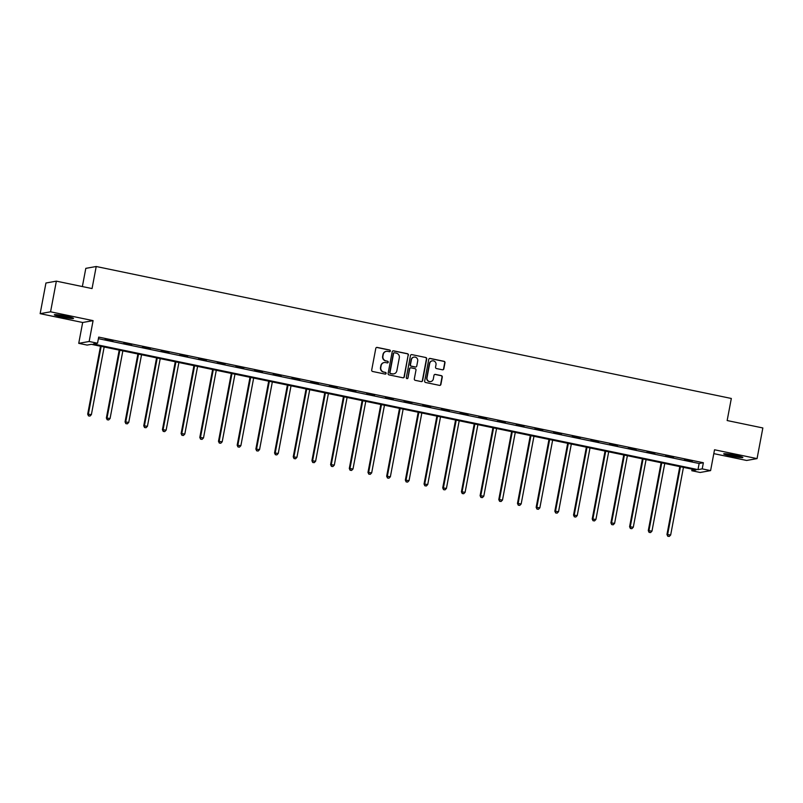<?xml version="1.0" encoding="UTF-8"?>
<svg xmlns="http://www.w3.org/2000/svg" width="803" height="803" viewBox="0 0 803 803"><rect width="100%" height="100%" fill="white"/><g stroke="black" fill="none" stroke-linecap="round" stroke-linejoin="round"><path stroke-width="1.2" d="M390.348 351.031A0.863 0.833 79.9 0 0 389.686 350.018L377.199 347.418A1.225 1.194 79.9 0 0 375.794 348.382L371.699 370.042A1.225 1.194 79.9 0 0 372.652 371.488L385.139 374.088A0.863 0.833 79.9 0 0 386.123 373.415A0.863 0.833 79.9 0 0 385.46 372.401L383.844 372.06A3.935 3.824 79.9 0 1 380.803 367.433L381.144 365.626A3.935 3.824 79.9 0 1 385.641 362.554L387.257 362.896A0.863 0.833 79.9 0 0 388.24 362.223A0.863 0.833 79.9 0 0 387.578 361.209L385.962 360.868A3.935 3.824 79.9 0 1 382.921 356.241L383.262 354.434A3.935 3.824 79.9 0 1 387.749 351.363L389.375 351.704A0.863 0.833 79.9 0 0 390.348 351.031M389.535 351.714A0.863 0.833 79.9 0 0 389.405 350.068L376.918 347.468A1.225 1.194 79.9 0 0 376.617 347.448M385.31 374.098A0.863 0.833 79.9 0 0 385.179 372.451L383.844 372.06M387.417 362.906A0.863 0.833 79.9 0 0 387.297 361.26L385.962 360.868M735.478 455.291A9.766 0.813 -169.3 0 0 723.684 453.866A9.766 0.813 -169.3 0 0 731.091 456.064A9.766 0.813 -169.3 0 0 742.875 457.489A9.766 0.813 -169.3 0 0 735.478 455.291M66.117 316.201A9.766 0.813 -169.3 0 0 54.323 314.776A9.766 0.813 -169.3 0 0 61.731 316.984A9.766 0.813 -169.3 0 0 73.525 318.4A9.766 0.813 -169.3 0 0 66.117 316.201M442.433 369.792A1.225 1.194 79.9 0 0 443.838 368.838L444.982 362.755A1.225 1.194 79.9 0 0 444.039 361.31L430.167 358.429A1.225 1.194 79.9 0 0 428.762 359.383L424.667 381.044A1.225 1.194 79.9 0 0 425.62 382.499L439.492 385.38A1.225 1.194 79.9 0 0 440.897 384.416L442.282 377.079A1.225 1.194 79.9 0 0 441.329 375.633L435.397 374.399A1.225 1.194 79.9 0 0 433.991 375.352L433.309 378.996A3.292 3.202 79.9 0 1 430.739 381.576A3.292 3.202 79.9 0 1 427.015 377.691L429.705 363.428A3.292 3.202 79.9 0 1 432.275 360.848A3.292 3.202 79.9 0 1 435.999 364.733L435.547 367.112A1.225 1.194 79.9 0 0 436.501 368.557L442.433 369.792M702.213 468.872L710.595 470.618L700.176 472.465L691.795 470.729L696.02 469.976L91.341 344.326L87.115 345.079L78.734 343.343L89.153 341.486L97.534 343.232L93.309 343.975L697.988 469.625L702.213 468.872L703.368 462.739L98.699 337.099L97.534 343.232M56.361 281.15L50.569 311.805L40.15 313.662L45.942 283.007L56.361 281.15L92.054 288.568L96.219 266.506L731.322 398.469L727.157 420.541L762.85 427.959L757.058 458.613L714.529 449.77L710.595 470.618M40.15 313.662L82.669 322.495L93.088 320.638L50.569 311.805M93.088 320.638L89.153 341.486M408.416 355.157A1.225 1.194 79.9 0 0 407.472 353.711L393.6 350.831A1.225 1.194 79.9 0 0 392.195 351.784L388.1 373.445A1.225 1.194 79.9 0 0 389.053 374.901L402.925 377.781A1.225 1.194 79.9 0 0 404.331 376.818L408.135 355.207A1.225 1.194 79.9 0 0 407.191 353.762L393.319 350.881A1.225 1.194 79.9 0 0 393.018 350.851M411.879 354.625L425.751 357.506A1.225 1.194 79.9 0 1 426.704 358.961L422.609 380.622A1.225 1.194 79.9 0 1 421.204 381.576L415.271 380.341A1.225 1.194 79.9 0 1 414.318 378.896L415.984 370.113A1.225 1.194 79.9 0 0 415.031 368.667L411.096 367.844A1.225 1.194 79.9 0 0 409.691 368.808L407.964 377.952A0.863 0.833 79.9 0 1 407.292 378.625A0.863 0.833 79.9 0 1 406.318 377.611L410.474 355.588A1.225 1.194 79.9 0 1 411.879 354.625L425.751 357.506M713.807 453.635L746.639 460.46L757.058 458.613M96.219 266.506L85.811 268.353L82.368 286.561M98.398 338.665L699.142 463.492L703.368 462.739M105.052 339.478L112.942 340.843L105.052 339.478M123.742 343.363L131.632 344.728L123.742 343.363M142.422 347.247L150.322 348.612L142.422 347.247M161.112 351.122L169.001 352.497L161.112 351.122M179.802 355.006L187.691 356.381L179.802 355.006M198.482 358.891L206.381 360.256L198.482 358.891M217.171 362.775L225.061 364.14L217.171 362.775M235.861 366.66L243.751 368.025L235.861 366.66M254.541 370.544L262.44 371.909L254.541 370.544M273.231 374.419L281.12 375.794L273.231 374.419M291.921 378.303L299.81 379.678L291.921 378.303M310.6 382.188L318.5 383.553L310.6 382.188M329.29 386.072L337.18 387.437L329.29 386.072M347.98 389.957L355.87 391.322L347.98 389.957M366.66 393.841L374.559 395.206L366.66 393.841M385.35 397.726L393.239 399.091L385.35 397.726M404.039 401.6L411.929 402.976L404.039 401.6M422.719 405.485L430.619 406.85L422.719 405.485M441.409 409.369L449.299 410.734L441.409 409.369M460.099 413.254L467.988 414.619L460.099 413.254M478.779 417.138L486.678 418.504L478.779 417.138M497.469 421.023L505.358 422.388L497.469 421.023M516.158 424.897L524.048 426.273L516.158 424.897M534.838 428.782L542.738 430.157L534.838 428.782M553.528 432.666L561.417 434.032L553.528 432.666M572.218 436.551L580.107 437.916L572.218 436.551M590.898 440.435L598.797 441.801L590.898 440.435M609.587 444.32L617.477 445.685L609.587 444.32M628.277 448.194L636.167 449.57L628.277 448.194M646.957 452.079L654.857 453.454L646.957 452.079M665.647 455.963L673.536 457.329L665.647 455.963M684.337 459.848L692.226 461.213L684.337 459.848M692.096 469.163L691.795 470.729M82.669 322.495L78.734 343.343M699.142 463.492L697.988 469.625M386.193 351.373A3.935 3.824 79.9 0 0 382.981 354.484L383.262 354.434M385.671 360.918A3.935 3.824 79.9 0 1 382.64 356.291L382.981 354.484M384.085 362.565A3.935 3.824 79.9 0 0 380.863 365.676L381.144 365.626M383.563 372.11A3.935 3.824 79.9 0 1 380.522 367.483L380.863 365.676M403.226 377.801A1.225 1.194 79.9 0 0 404.05 376.868L408.135 355.207M394.574 352.778A0.863 0.833 79.9 0 0 393.59 353.45L389.997 372.472A0.863 0.833 79.9 0 0 390.659 373.485L392.366 373.837A3.935 3.824 79.9 0 0 396.853 370.765L399.312 357.767A3.935 3.824 79.9 0 0 396.28 353.139L394.574 352.778M394.122 352.818A0.863 0.833 79.9 0 0 393.309 353.501L393.59 353.45M393.641 373.877A3.935 3.824 79.9 0 1 392.085 373.887L390.378 373.536A0.863 0.833 79.9 0 1 389.716 372.522L393.309 353.501M421.505 381.606A1.225 1.194 79.9 0 0 422.328 380.672L426.423 359.011A1.225 1.194 79.9 0 0 425.47 357.556M410.514 367.874A1.225 1.194 79.9 0 0 409.41 368.858L407.964 377.952M407.151 378.645A0.863 0.833 79.9 0 0 407.683 378.002M417.701 360.999A3.292 3.202 79.9 0 0 413.987 357.104A3.292 3.202 79.9 0 0 411.417 359.684L410.463 364.713A1.225 1.194 79.9 0 0 411.417 366.158L415.352 366.981A1.225 1.194 79.9 0 0 416.757 366.017L417.701 360.999M413.846 357.134A3.292 3.202 79.9 0 0 411.136 359.734L411.417 359.684M415.653 367.001A1.225 1.194 79.9 0 1 415.071 367.031L411.136 366.208A1.225 1.194 79.9 0 1 410.182 364.763L411.136 359.734M432.134 360.868A3.292 3.202 79.9 0 0 429.424 363.478L429.705 363.428M430.589 381.606A3.292 3.202 79.9 0 1 426.734 377.741L429.424 363.478M439.793 385.4A1.225 1.194 79.9 0 0 440.616 384.466L442.001 377.129A1.225 1.194 79.9 0 0 441.048 375.684L435.116 374.449A1.225 1.194 79.9 0 0 434.814 374.419M442.734 369.812A1.225 1.194 79.9 0 0 443.557 368.888L444.701 362.805A1.225 1.194 79.9 0 0 443.758 361.36L429.886 358.479A1.225 1.194 79.9 0 0 429.585 358.449M100.516 346.234L87.688 414.137L91.381 414.639L104.159 346.996M101.168 346.374L88.39 414.017L88.491 415.884L89.976 416.074L88.772 415.834M91.381 414.639L89.976 416.074M88.491 415.884L87.688 414.137M70.714 317.285A8.452 0.703 10.7 0 1 57.354 314.756M56.501 314.676A9.706 0.803 -169.3 0 0 71.537 317.516M740.075 456.365A8.452 0.703 10.7 0 1 731.573 455.03A8.452 0.703 10.7 0 1 726.715 453.846M725.862 453.765A9.706 0.803 -169.3 0 0 731.292 455.08A9.706 0.803 -169.3 0 0 740.898 456.606M119.205 350.118L106.367 418.022L110.071 418.514L122.849 350.881M119.858 350.259L107.07 417.891L107.18 419.758L108.656 419.959L107.461 419.718M110.071 418.514L108.656 419.959M107.18 419.758L106.367 418.022M137.885 354.003L125.057 421.906L128.751 422.398L141.539 354.755M138.538 354.133L125.76 421.776L125.86 423.643L127.346 423.843L126.151 423.593M128.751 422.398L127.346 423.843M125.86 423.643L125.057 421.906M156.575 357.887L143.747 425.791L147.441 426.283L160.219 358.64M157.227 358.018L144.45 425.66L144.55 427.527L146.036 427.728L144.831 427.477M147.441 426.283L146.036 427.728M144.55 427.527L143.747 425.791M175.265 361.772L162.427 429.665L166.131 430.167L178.908 362.524M175.917 361.902L163.129 429.545L163.24 431.412L164.715 431.612L163.521 431.362M166.131 430.167L164.715 431.612M163.24 431.412L162.427 429.665M193.945 365.646L181.117 433.55L184.81 434.052L197.598 366.409M194.597 365.787L181.819 433.429L181.92 435.296L183.405 435.497L182.211 435.246M184.81 434.052L183.405 435.497M181.92 435.296L181.117 433.55M212.634 369.531L199.806 437.434L203.5 437.936L216.278 370.293M213.287 369.671L200.509 437.314L200.609 439.181L202.095 439.371L200.891 439.131M203.5 437.936L202.095 439.371M200.609 439.181L199.806 437.434M231.324 373.415L218.486 441.319L222.19 441.811L234.968 374.178M231.977 373.556L219.189 441.188L219.299 443.065L220.775 443.256L219.58 443.015M222.19 441.811L220.775 443.256M219.299 443.065L218.486 441.319M250.004 377.3L237.176 445.203L240.87 445.695L253.658 378.052M250.656 377.43L237.879 445.073L237.979 446.94L239.465 447.141L238.27 446.89M240.87 445.695L239.465 447.141M237.979 446.94L237.176 445.203M268.694 381.184L255.866 449.088L259.56 449.58L272.337 381.937M269.346 381.315L256.569 448.957L256.669 450.824L258.154 451.025L256.95 450.774M259.56 449.58L258.154 451.025M256.669 450.824L255.866 449.088M287.384 385.069L274.546 452.962L278.25 453.464L291.027 385.821M288.036 385.199L275.248 452.842L275.359 454.709L276.834 454.91L275.64 454.659M278.25 453.464L276.834 454.91M275.359 454.709L274.546 452.962M306.063 388.943L293.236 456.847L296.929 457.349L309.717 389.706M306.716 389.084L293.938 456.726L294.039 458.593L295.524 458.794L294.33 458.543M296.929 457.349L295.524 458.794M294.039 458.593L293.236 456.847M324.753 392.828L311.925 460.731L315.619 461.233L328.397 393.59M325.406 392.968L312.628 460.611L312.728 462.478L314.214 462.669L313.009 462.428M315.619 461.233L314.214 462.669M312.728 462.478L311.925 460.731M343.443 396.712L330.605 464.616L334.309 465.108L347.087 397.475M344.096 396.853L331.308 464.485L331.418 466.362L332.894 466.553L331.699 466.312M334.309 465.108L332.894 466.553M331.418 466.362L330.605 464.616M362.123 400.597L349.295 468.5L352.989 468.992L365.777 401.349M362.775 400.727L349.998 468.37L350.098 470.237L351.584 470.438L350.389 470.187M352.989 468.992L351.584 470.438M350.098 470.237L349.295 468.5M380.813 404.481L367.985 472.385L371.679 472.877L384.456 405.234M381.465 404.612L368.687 472.254L368.788 474.121L370.273 474.322L369.069 474.071M371.679 472.877L370.273 474.322M368.788 474.121L367.985 472.385M399.503 408.366L386.665 476.259L390.368 476.761L403.146 409.118M400.155 408.496L387.367 476.139L387.478 478.006L388.953 478.207L387.759 477.956M390.368 476.761L388.953 478.207M387.478 478.006L386.665 476.259M418.182 412.24L405.354 480.144L409.048 480.646L421.836 413.003M418.835 412.381L406.057 480.023L406.157 481.89L407.643 482.091L406.448 481.84M409.048 480.646L407.643 482.091M406.157 481.89L405.354 480.144M436.872 416.125L424.044 484.028L427.738 484.53L440.516 416.887M437.525 416.265L424.747 483.908L424.847 485.775L426.333 485.976L425.128 485.725M427.738 484.53L426.333 485.976M424.847 485.775L424.044 484.028M455.562 420.009L442.724 487.913L446.428 488.405L459.206 420.772M456.214 420.15L443.427 487.782L443.537 489.659L445.013 489.85L443.818 489.609M446.428 488.405L445.013 489.85M443.537 489.659L442.724 487.913M474.242 423.894L461.414 491.797L465.108 492.289L477.895 424.646M474.894 424.024L462.116 491.667L462.217 493.534L463.702 493.735L462.508 493.484M465.108 492.289L463.702 493.735M462.217 493.534L461.414 491.797M492.932 427.778L480.104 495.682L483.797 496.174L496.575 428.531M493.584 427.909L480.806 495.551L480.907 497.418L482.392 497.619L481.188 497.368M483.797 496.174L482.392 497.619M480.907 497.418L480.104 495.682M511.621 431.663L498.783 499.556L502.487 500.058L515.265 432.415M512.274 431.793L499.486 499.436L499.596 501.303L501.072 501.504L499.878 501.253M502.487 500.058L501.072 501.504M499.596 501.303L498.783 499.556M530.301 435.537L517.473 503.441L521.167 503.943L533.955 436.3M530.954 435.678L518.176 503.32L518.276 505.187L519.762 505.388L518.567 505.137M521.167 503.943L519.762 505.388M518.276 505.187L517.473 503.441M548.991 439.422L536.163 507.325L539.857 507.827L552.635 440.185M549.643 439.562L536.866 507.205L536.966 509.072L538.452 509.273L537.247 509.022M539.857 507.827L538.452 509.273M536.966 509.072L536.163 507.325M567.681 443.306L554.843 511.21L558.547 511.702L571.324 444.069M568.333 443.447L555.546 511.079L555.656 512.956L557.131 513.147L555.937 512.906M558.547 511.702L557.131 513.147M555.656 512.956L554.843 511.21M586.361 447.191L573.533 515.094L577.227 515.586L590.014 447.954M587.013 447.331L574.235 514.964L574.336 516.831L575.821 517.032L574.627 516.781M577.227 515.586L575.821 517.032M574.336 516.831L573.533 515.094M605.05 451.075L592.223 518.979L595.916 519.471L608.694 451.828M605.703 451.206L592.925 518.848L593.026 520.715L594.511 520.916L593.307 520.665M595.916 519.471L594.511 520.916M593.026 520.715L592.223 518.979M623.74 454.96L610.902 522.853L614.606 523.355L627.384 455.713M624.393 455.09L611.605 522.733L611.715 524.6L613.191 524.801L611.996 524.55M614.606 523.355L613.191 524.801M611.715 524.6L610.902 522.853M642.42 458.834L629.592 526.738L633.286 527.24L646.074 459.597M643.073 458.975L630.295 526.617L630.395 528.484L631.881 528.685L630.686 528.434M633.286 527.24L631.881 528.685M630.395 528.484L629.592 526.738M661.11 462.719L648.282 530.622L651.976 531.124L664.754 463.482M661.762 462.859L648.985 530.502L649.085 532.369L650.571 532.57L649.366 532.319M651.976 531.124L650.571 532.57M649.085 532.369L648.282 530.622M679.8 466.603L666.962 534.507L670.666 534.999L683.443 467.366M680.452 466.744L667.664 534.376L667.775 536.253L669.25 536.444L668.056 536.203M670.666 534.999L669.25 536.444M667.775 536.253L666.962 534.507"/></g></svg>
